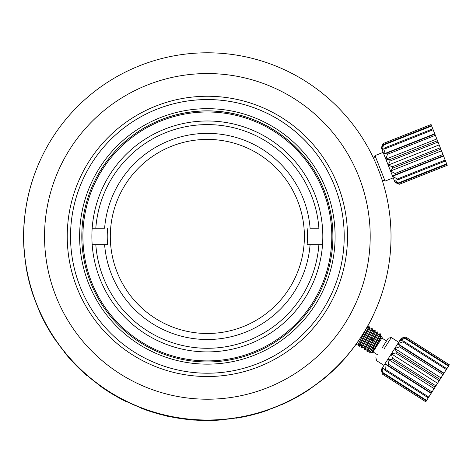 <?xml version="1.0" encoding="UTF-8"?>
<svg xmlns="http://www.w3.org/2000/svg" width="473" height="473" viewBox="0 0 473 473"><rect width="100%" height="100%" fill="white"/><g stroke="black" fill="none" stroke-linecap="round" stroke-linejoin="round"><path stroke-width="0.71" d="M322.178 248.55A115.459 115.459 17.2 0 0 219.454 121.62A115.459 115.459 17.2 0 0 92.525 224.338A115.459 115.459 17.2 0 0 195.248 351.268A115.459 115.459 17.2 0 0 322.178 248.55M83.585 223.398A124.452 124.452 -162.8 0 1 220.4 112.675A124.452 124.452 -162.8 0 1 331.118 249.49A124.452 124.452 -162.8 0 1 194.302 360.213A124.452 124.452 -162.8 0 1 83.585 223.398M87.393 199.393A125.552 125.552 -162.8 0 1 87.404 199.358A125.552 125.552 -162.8 0 1 332.206 249.608A125.552 125.552 -162.8 0 1 327.298 273.53A125.552 125.552 -162.8 0 1 327.286 273.565M95.812 228.217A111.841 111.841 -162.8 0 1 207.351 124.6A111.841 111.841 -162.8 0 1 318.891 228.217L310.093 228.217A103.073 103.073 17.2 0 0 207.351 133.374A103.073 103.073 17.2 0 0 104.61 228.217L92.548 228.223L104.61 228.217M95.812 244.665L104.61 244.665A103.073 103.073 17.2 0 0 207.351 339.513A103.073 103.073 17.2 0 0 310.093 244.665L318.891 244.665A111.841 111.841 -162.8 0 1 207.351 348.288A111.841 111.841 -162.8 0 1 95.812 244.665L92.548 244.671M310.093 228.217L318.891 228.217M318.891 244.665L322.154 244.671M307.131 228.223A100.122 100.122 17.2 0 1 307.131 244.671L310.093 244.665M207.351 333.489A97.042 97.042 17.2 0 0 300.059 265.117A97.042 97.042 17.2 0 0 207.351 139.411A97.042 97.042 17.2 0 0 114.637 207.789A97.042 97.042 17.2 0 0 207.351 333.489M107.566 228.223A100.122 100.122 17.2 0 0 107.566 244.671L104.61 244.665M114.637 207.789A97.042 97.042 -162.8 0 1 207.351 139.411A97.042 97.042 -162.8 0 1 300.059 265.117M24.708 217.154A183.666 183.666 17.2 0 0 382.828 290.659L382.828 290.659A183.666 183.666 -162.8 0 1 24.714 217.148A183.666 183.666 -162.8 0 1 31.898 182.152A183.666 183.666 17.2 0 0 24.708 217.154M31.892 182.158L31.898 182.152A183.666 183.666 -162.8 0 1 390.012 255.657A183.666 183.666 -162.8 0 1 382.834 290.659L382.834 290.659M369.301 253.457A162.83 162.83 -162.8 0 1 190.3 398.319A162.83 162.83 -162.8 0 1 45.438 219.312A162.83 162.83 -162.8 0 1 224.439 74.45A162.83 162.83 -162.8 0 1 369.301 253.457M68.011 221.695A140.132 140.132 17.2 0 0 192.677 375.745A140.132 140.132 17.2 0 0 346.733 251.074A140.132 140.132 17.2 0 0 222.062 97.024A140.132 140.132 17.2 0 0 68.011 221.695M71.281 222.044A136.845 136.845 17.2 0 0 338.106 276.811A136.845 136.845 17.2 0 0 234.886 102.339A136.845 136.845 17.2 0 0 71.281 222.044M76.673 195.822A136.845 136.845 -162.8 0 1 343.451 250.749A136.845 136.845 -162.8 0 1 338.148 276.67M80.321 223.02A127.74 127.74 17.2 0 0 193.971 363.447A127.74 127.74 17.2 0 0 334.399 249.803A127.74 127.74 17.2 0 0 220.755 109.369A127.74 127.74 17.2 0 0 80.321 223.02M82.503 223.25A125.552 125.552 17.2 0 0 327.31 273.5A125.552 125.552 17.2 0 0 232.604 113.425A125.552 125.552 17.2 0 0 82.503 223.25M356.039 344.326A183.666 183.666 17.2 0 1 337.083 366.534L337.131 366.38A183.666 183.666 -162.8 0 0 379.973 299.155L379.925 299.314A183.666 183.666 17.2 0 1 366.77 327.7M299.066 395.54L299.025 395.694A183.666 183.666 17.2 0 0 325.43 377.212M285.048 402.836A183.666 183.666 -162.8 0 1 254.758 413.851L254.711 414.005A183.666 183.666 17.2 0 0 285 402.99M239.498 417.239L239.332 417.269A183.666 183.666 -162.8 0 1 207.221 420.071L207.168 420.231A183.666 183.666 17.2 0 0 239.279 417.428M191.429 419.38A183.666 183.666 -162.8 0 1 159.691 413.78L159.638 413.934A183.666 183.666 17.2 0 0 191.382 419.539M144.886 409.121L144.62 409.021A183.666 183.666 -162.8 0 1 115.406 395.398L115.359 395.552A183.666 183.666 17.2 0 0 144.567 409.18M102.334 387.08L102.079 386.902A183.666 183.666 -162.8 0 1 77.389 366.179L77.341 366.333A183.666 183.666 17.2 0 0 102.032 387.056M66.924 354.768L66.717 354.525A183.666 183.666 -162.8 0 1 29.917 283.806L29.87 283.966A183.666 183.666 17.2 0 0 66.669 354.679M26.547 268.64L26.5 268.38A183.666 183.666 -162.8 0 1 23.697 236.269L23.65 236.423A183.666 183.666 17.2 0 0 26.453 268.534M24.371 220.696L24.389 220.477A183.666 183.666 -162.8 0 1 29.994 188.739L29.947 188.893A183.666 183.666 17.2 0 0 24.342 220.631M49.748 330.893C49.754 331.703 38.981 310.992 39.626 311.441C38.987 310.962 49.76 331.668 49.748 330.893M357.505 342.257L356.453 344.592L356.033 344.32L355.708 344.77C355.643 345.592 368.816 324.927 368.089 325.347L366.758 327.771M325.477 377.058A183.666 183.666 -162.8 0 1 299.072 395.54M64.594 352.166A16.449 16.449 -162.8 0 1 64.659 352.598A183.666 183.666 17.2 0 0 87.091 375.739A16.449 16.449 -162.8 0 1 87.57 375.828M99.277 385.093A16.449 16.449 -162.8 0 1 99.484 385.554A183.666 183.666 17.2 0 0 127.142 402.097A16.449 16.449 -162.8 0 1 127.663 402.062M141.315 407.963A16.449 16.449 -162.8 0 1 141.646 408.376A183.666 183.666 17.2 0 0 220.513 420A16.449 16.449 -162.8 0 1 220.915 419.722M235.767 418.014A16.449 16.449 -162.8 0 1 236.21 418.185A183.666 183.666 17.2 0 0 267.47 410.328A16.449 16.449 -162.8 0 1 267.748 410.002M281.772 404.462A16.449 16.449 -162.8 0 1 282.162 404.504A183.666 183.666 17.2 0 0 310.323 388.824A16.449 16.449 -162.8 0 1 310.465 388.528M322.722 379.441A16.449 16.449 -162.8 0 1 323.012 379.399A183.666 183.666 17.2 0 0 346.153 356.961L346.195 356.825A183.666 183.666 -162.8 0 1 323.053 379.257L323.012 379.399M355.814 344.64A16.449 16.449 -162.8 0 1 355.968 344.575A183.666 183.666 17.2 0 0 356.11 344.374M366.865 327.653A183.666 183.666 17.2 0 0 372.517 316.916L372.553 316.739M378.761 302.43A16.449 16.449 -162.8 0 1 378.79 302.407A183.666 183.666 17.2 0 0 382.704 291.072L382.746 290.936A183.666 183.666 -162.8 0 1 378.832 302.271L378.79 302.407M26.908 202.119L26.902 202.095A183.666 183.666 -162.8 0 1 31.809 182.43L31.768 182.566A183.666 183.666 17.2 0 0 26.855 202.231A16.449 16.449 -162.8 0 1 26.878 202.284M24.147 250.028L24.093 249.957A183.666 183.666 -162.8 0 1 24.596 217.734L24.549 217.87A183.666 183.666 17.2 0 0 24.052 250.099A16.449 16.449 -162.8 0 1 24.158 250.252M33.879 297.009L33.772 296.92A183.666 183.666 -162.8 0 1 25.914 265.66L25.873 265.796A183.666 183.666 17.2 0 0 33.731 297.056A16.449 16.449 -162.8 0 1 33.967 297.257M39.59 311.405A16.449 16.449 -162.8 0 1 39.549 311.748A183.666 183.666 17.2 0 0 55.235 339.91A16.449 16.449 -162.8 0 1 55.601 340.087M99.436 385.205L99.484 385.554M87.133 375.597A183.666 183.666 -162.8 0 1 64.7 352.456L64.659 352.598M55.276 339.774A183.666 183.666 -162.8 0 1 39.596 311.612L39.549 311.748M166.425 415.868C165.361 416.293 195.402 420.734 194.634 420.024C195.52 420.775 165.479 416.358 166.425 415.868M220.513 420L220.554 419.864A183.666 183.666 -162.8 0 1 141.693 408.234L141.646 408.376M191.92 419.734C192.594 420.243 168.347 416.666 169.139 416.376C168.347 416.642 192.594 420.213 191.92 419.734M127.184 401.961A183.666 183.666 -162.8 0 1 99.525 385.412M267.635 410.038L267.511 410.186A183.666 183.666 -162.8 0 1 236.252 418.043M310.43 388.552L310.365 388.688A183.666 183.666 -162.8 0 1 282.21 404.368M372.558 316.774A183.666 183.666 -162.8 0 1 366.812 327.683M359.226 346.36L358.569 345.899L368.987 326.571L369.644 327.032L359.226 346.36L361.543 345.178M364.316 346.945L361.999 348.128L372.411 328.8L371.677 328.368M374.533 330.113L375.19 330.574L364.772 349.896L367.089 348.713M366.894 351.197L377.312 331.88L377.962 332.336L367.551 351.664L366.894 351.197L367.001 348.654L375.083 333.081M364.772 349.896L364.121 349.435L364.228 346.892L372.31 331.307M361.999 348.128L361.342 347.667L361.455 345.124L369.531 329.545M358.575 345.899L358.682 343.357L366.764 327.813M356.453 344.592L358.771 343.41M361.342 347.667L371.76 328.339M364.121 349.435L374.45 330.136M369.732 353.018L380.085 333.648L380.735 334.104L374.433 345.639L372.062 352.527L369.72 353.047L374.433 345.639M372.641 352.249L372.062 352.527M372.748 352.373L377.46 344.977L372.547 352.19L380.629 336.652L380.735 334.104M369.72 353.047L369.774 350.422L377.856 334.884L377.962 332.336M367.551 351.664L369.868 350.481M380.085 333.648L377.767 334.825M377.46 344.977L382.172 337.58L373.037 351.912L377.661 354.856M380.54 336.593L381.817 335.954L376.904 344.622C373.15 350.913 371.89 353.301 373.12 351.788M398.692 342.257L391.301 337.545L388.274 338.213L382.083 347.927M391.301 337.545L383.934 349.104M448.493 366.126L405.036 338.432L405.308 338L401.199 338.337L405.893 337.089L449.35 364.789L443.112 374.586L449.344 364.801L405.881 337.101L401.346 338.094L382.651 367.426L381.309 369.537L382.32 374.078L425.777 401.778M443.112 374.586L425.783 401.766L443.1 374.581L399.644 346.88L394.754 348.435L396.54 351.752L395.753 352.988L391.325 353.816L392.448 358.173L391.662 359.409L387.901 359.19L388.558 364.281L387.866 365.369L384.886 363.92L385.335 369.336L384.821 370.146L382.651 367.426L382.899 373.167L381.463 369.295L382.326 374.066L425.783 401.766M428.284 397.846L384.821 370.146M426.356 400.868L382.899 373.167M383.171 372.736L426.628 400.436M385.335 369.336L428.792 397.036M384.886 363.92L431.122 393.382M431.323 393.063L387.866 365.369M388.558 364.281L432.015 391.975M387.901 359.19L434.131 388.658M435.119 387.109L391.662 359.409M392.448 358.173L435.905 385.867M391.325 353.816L437.56 383.278M439.21 380.688L395.753 352.988M396.54 351.752L439.996 379.452M394.754 348.435L440.984 377.903M446.329 369.525L402.866 341.825L397.769 343.711L400.335 345.798L399.644 346.88M400.335 345.798L443.798 373.493M397.769 343.711L443.999 373.173M405.036 338.432L400.004 340.199L403.38 341.021L402.866 341.825M403.38 341.021L446.843 368.715M405.308 338L448.771 365.7M373.753 158.443L374.988 155.599L380.038 168.329L385.081 181.082L382.237 179.852M393.24 177.854L381.327 147.783L395.056 182.442L393.229 177.854L385.081 181.082M446.843 164.297L398.928 183.276L394.949 182.176L399.318 184.275L447.239 165.308L445.519 160.962M397.61 179.941L445.525 160.962L431.086 124.529L383.171 143.508L381.427 148.043L383.568 144.507L382.249 150.095L384.892 147.83L385.247 148.723L383.78 153.956L386.979 153.092L387.452 154.293L385.844 159.165L389.581 159.661L390.124 161.021L388.197 165.095L392.383 166.738L392.927 168.098L390.544 171.019L395.05 173.473L395.529 174.667L392.608 176.234L397.261 179.048L397.61 179.941L394.139 180.112L398.928 183.276M399.318 184.275L447.239 165.308M398.739 182.803L446.654 163.824M397.261 179.048L445.17 160.069M392.608 176.234L443.579 156.043M443.438 155.688L395.529 174.667M395.05 173.473L442.965 154.488M390.544 171.019L441.516 150.828M440.836 149.119L392.927 168.098M392.383 166.738L440.298 147.753M388.197 165.095L439.163 144.898M438.033 142.042L390.124 161.021M389.581 159.661L437.495 140.676M385.844 159.165L436.815 138.973M435.367 135.308L387.452 154.293M386.979 153.092L434.894 134.113M383.78 153.956L434.752 133.764M433.156 129.738L385.247 148.723M384.892 147.83L432.807 128.851M431.672 126.001L383.757 144.98M383.568 144.507L431.482 125.528M431.086 124.541L383.177 143.52M373.221 339.614L371.914 339.312L371.086 338.254M369.638 327.032L369.531 329.58M372.411 328.8L372.304 331.348M375.184 330.574L375.077 333.116M382.172 337.58L381.817 335.954M386.5 340.986L381.882 338.041M375.893 357.629L376.567 360.663L383.964 365.375M368.928 326.583L366.67 327.754M374.988 333.057L377.253 331.892M372.216 331.289L374.48 330.119M369.443 329.521L371.701 328.351M383.142 152.365L374.988 155.599M395.056 182.442L399.324 184.287M381.327 147.783L383.171 143.508"/></g></svg>
